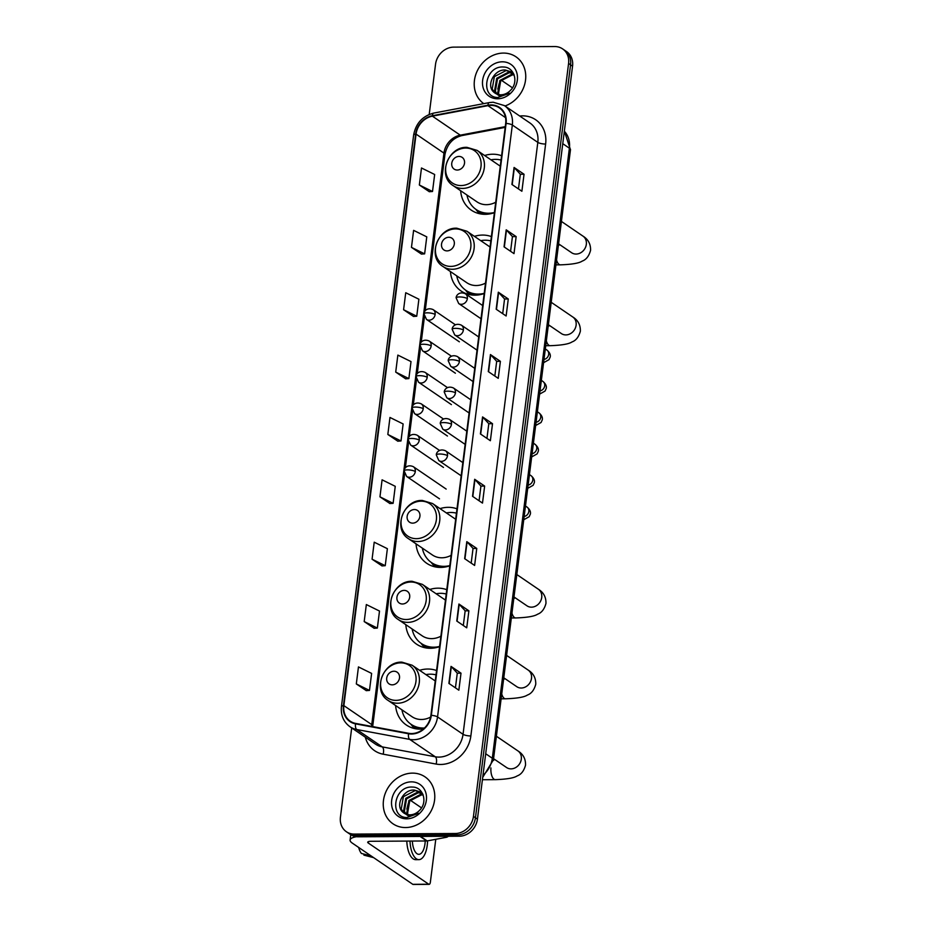 <?xml version="1.0" encoding="UTF-8"?>
<svg xmlns="http://www.w3.org/2000/svg" width="931" height="931" viewBox="0 0 931 931"><rect width="100%" height="100%" fill="white"/><g stroke="black" fill="none" stroke-linecap="round" stroke-linejoin="round"><path stroke-width="1.4" d="M436.558 670.541A31.363 26.999 -55.7 0 0 427.771 669.028A31.363 26.999 -55.7 0 0 419.602 670.308M395.605 705.523A31.363 26.999 -55.7 0 0 406.312 724.993A31.363 26.999 -55.7 0 0 420.172 729.124A31.363 26.999 -55.7 0 0 423.489 728.903M446.775 589.695A31.363 26.999 -55.7 0 0 437.989 588.171A31.363 26.999 -55.7 0 0 429.808 589.463M405.811 624.678A31.363 26.999 -55.7 0 0 416.529 644.147A31.363 26.999 -55.7 0 0 430.39 648.279A31.363 26.999 -55.7 0 0 439.583 646.661M456.993 508.838A31.363 26.999 -55.7 0 0 448.195 507.325A31.363 26.999 -55.7 0 0 440.026 508.617M416.029 543.82A31.363 26.999 -55.7 0 0 426.735 563.302A31.363 26.999 -55.7 0 0 440.607 567.421A31.363 26.999 -55.7 0 0 449.789 565.804M491.382 236.59A31.363 26.999 -55.7 0 0 482.595 235.066A31.363 26.999 -55.7 0 0 474.414 236.358M450.429 271.573A31.363 26.999 -55.7 0 0 461.136 291.042A31.363 26.999 -55.7 0 0 474.996 295.174A31.363 26.999 -55.7 0 0 484.19 293.544M501.6 155.733A31.363 26.999 -55.7 0 0 492.802 154.22A31.363 26.999 -55.7 0 0 484.632 155.5M460.636 190.715A31.363 26.999 -55.7 0 0 471.342 210.185A31.363 26.999 -55.7 0 0 485.214 214.316A31.363 26.999 -55.7 0 0 494.396 212.699M351.697 727.926L340.432 817.162A17.759 15.28 -55.7 0 0 346.39 831.744L350.382 834.455A17.759 15.28 -55.7 0 0 358.226 836.794L459.32 836.213A17.759 15.28 -55.7 0 0 477.44 819.117L572.553 66.182A17.759 15.28 -55.7 0 0 566.583 51.601L564.593 50.239A17.759 15.28 -55.7 0 1 570.563 64.821A17.759 15.28 -55.7 0 0 564.593 50.239L562.603 48.889A17.759 15.28 -55.7 0 0 554.76 46.55L453.653 47.132A17.759 15.28 -55.7 0 0 435.545 64.227L429.203 114.455M346.39 831.744A17.759 15.28 -55.7 0 0 354.245 834.083L455.34 833.501A17.759 15.28 -55.7 0 0 473.448 816.406L475.45 817.755L570.563 64.821L475.45 817.755A17.759 15.28 -55.7 0 1 457.33 834.863A17.759 15.28 -55.7 0 0 475.45 817.755L477.44 819.117M354.245 834.083L356.236 835.433L457.33 834.863L356.236 835.433A17.759 15.28 -55.7 0 1 348.38 833.105A17.759 15.28 -55.7 0 0 356.236 835.433L358.226 836.794M503.415 53.079A28.407 24.45 -55.7 0 0 476.311 73.095A28.407 24.45 -55.7 0 0 483.783 103.632A28.407 24.45 -55.7 0 1 476.311 73.095A28.407 24.45 -55.7 0 1 503.415 53.079A28.407 24.45 -55.7 0 1 515.972 56.814A28.407 24.45 -55.7 0 0 503.415 53.079M412.456 773.126A28.407 24.45 -55.7 0 0 385.294 793.282A28.407 24.45 -55.7 0 0 393.022 823.819A28.407 24.45 -55.7 0 0 405.579 827.554A28.407 24.45 -55.7 0 0 432.74 807.398A28.407 24.45 -55.7 0 0 425.013 776.861A28.407 24.45 -55.7 0 0 412.456 773.126A28.407 24.45 -55.7 0 0 385.294 793.282A28.407 24.45 -55.7 0 0 393.022 823.819A28.407 24.45 -55.7 0 0 405.579 827.554A28.407 24.45 -55.7 0 0 432.74 807.398A28.407 24.45 -55.7 0 0 425.013 776.861A28.407 24.45 -55.7 0 0 412.456 773.126M490.94 105.366A18.934 16.304 124.3 0 1 499.319 107.856A18.934 16.304 124.3 0 1 505.684 123.404L430.902 715.322A18.934 16.304 124.3 0 1 408.662 733.302L355.677 723.422A18.934 16.304 124.3 0 1 350.231 721.188A18.934 16.304 124.3 0 1 343.865 705.628L416.064 134.111A18.934 16.304 124.3 0 1 432.391 116.166L487.949 105.657A18.934 16.304 124.3 0 1 490.94 105.366M490.998 104.912A19.411 16.711 -55.7 0 0 487.937 105.215L432.368 115.723A19.411 16.711 -55.7 0 0 415.633 134.111L343.434 705.64A19.411 16.711 -55.7 0 0 355.549 723.864L408.534 733.756A19.411 16.711 -55.7 0 0 431.332 715.322L506.103 123.404A19.411 16.711 -55.7 0 0 490.998 104.912M448.893 683.401L458.855 690.185L461.008 673.183L451.046 666.398L448.893 683.401M455.434 687.858L457.284 673.16L451.326 666.631A4.736 1.234 -172.8 0 0 451.046 666.398M457.284 673.194L461.008 673.183M456.772 621.035L466.734 627.82L468.887 610.817L458.925 604.021L456.772 621.035M463.312 625.492L465.163 610.794L459.204 604.266A4.736 1.234 -172.8 0 0 458.925 604.021M465.163 610.829L468.887 610.817M464.65 558.67L474.612 565.454L476.765 548.44L466.803 541.656L464.65 558.67M471.191 563.115L473.041 548.429L467.083 541.9A4.736 1.234 -172.8 0 0 466.803 541.656M473.041 548.464L476.765 548.44M472.529 496.304L482.491 503.089L484.644 486.075L474.682 479.29L472.529 496.304M479.069 500.75L480.92 486.063L474.961 479.535A4.736 1.234 -172.8 0 0 474.682 479.29M480.92 486.098L484.644 486.075M511.922 184.466L521.884 191.251L524.037 174.248L514.075 167.464L511.922 184.466M518.462 188.923L520.313 174.237L514.354 167.696A4.736 1.234 -172.8 0 0 514.075 167.464M520.313 174.272L524.037 174.248M504.043 246.843L514.005 253.628L516.158 236.614L506.196 229.829L504.043 246.843M510.584 251.289L512.434 236.602L506.476 230.062A4.736 1.234 -172.8 0 0 506.196 229.829M512.434 236.637L516.158 236.614M496.165 309.208L506.127 315.993L508.279 298.979L498.318 292.194L496.165 309.208M502.705 313.654L504.555 298.967L498.597 292.427A4.736 1.234 -172.8 0 0 498.318 292.194M504.555 299.002L508.279 298.979M488.286 371.574L498.248 378.358L500.401 361.344L490.439 354.56L488.286 371.574M494.827 376.019L496.677 361.333L490.718 354.792A4.736 1.234 -172.8 0 0 490.439 354.56M496.677 361.368L500.401 361.344M480.408 433.939L490.369 440.724L492.522 423.71L482.561 416.925L480.408 433.939M486.948 438.385L488.798 423.698L482.84 417.158A4.736 1.234 -172.8 0 0 482.561 416.925M488.798 423.733L492.522 423.71M504.986 105.994A28.407 24.45 -55.7 0 0 525.037 82.952A28.407 24.45 -55.7 0 0 515.972 56.814A28.407 24.45 -55.7 0 1 525.037 82.952A28.407 24.45 -55.7 0 1 504.986 105.994M473.448 816.406L568.573 63.471A17.759 15.28 -55.7 0 0 562.603 48.889M372.074 559.205L385.236 565.699L387.377 548.685L374.215 542.191L372.074 559.205L382.036 565.908M364.196 621.571L377.358 628.064L379.499 611.05L366.337 604.556L364.196 621.571L374.157 628.274M356.317 683.936L369.479 690.43L371.62 673.416L358.458 666.922L356.317 683.936L366.279 690.639M395.71 372.097L408.872 378.591L411.013 361.589L397.851 355.095L395.71 372.097L405.672 378.812M403.589 309.732L416.751 316.226L418.892 299.223L405.73 292.73L403.589 309.732L413.55 316.447M411.467 247.367L424.629 253.86L426.77 236.858L413.608 230.364L411.467 247.367L421.429 254.082M419.346 185.001L432.508 191.495L434.661 174.493L421.487 167.987L419.346 185.001L429.307 191.716M379.953 496.828L393.115 503.334L395.256 486.319L382.094 479.826L379.953 496.828L389.914 503.543M387.831 434.463L400.993 440.957L403.135 423.954L389.973 417.46L387.831 434.463L397.793 441.178M400.993 440.957L397.688 441.189M408.872 378.591L405.567 378.824M416.751 316.226L413.445 316.447M424.629 253.86L421.324 254.082M432.508 191.495L429.203 191.716M393.115 503.334L389.81 503.555M385.236 565.699L381.931 565.92M377.358 628.064L374.053 628.285M369.479 690.43L366.174 690.651M497.806 89.085L499.214 83.418M498.585 94.578L497.748 92.879L499.889 80.427L511.643 74.317L514.005 74.608M499.121 94.671L498.527 93.414L500.68 80.962L512.434 74.852L514.168 75.015M496.63 93.961L494.582 90.726L496.723 78.274L508.477 72.164L512.981 73.165M497.096 94.147L495.373 91.261L497.515 78.809L509.269 72.699L513.33 73.514M493.5 91.855A13.371 11.509 -55.7 0 0 494.943 93.042A13.371 11.509 -55.7 0 0 500.855 94.799A13.371 11.509 -55.7 0 0 510.491 90.33C518.974 82.254 514.261 66.974 503.566 67.02C484.842 65.449 479.977 97.301 497.748 97.511L509.571 93.275L499.772 96.137L493.5 91.855C486.133 85.373 494.163 69.127 505.312 70.011L511.503 71.955L513.737 73.98M495.304 93.275L492.208 89.108L494.349 76.656L506.103 70.547L511.887 72.234M502.321 61.807A19.295 16.607 -55.7 0 0 482.63 80.392A19.295 16.607 -55.7 0 0 497.643 98.779A19.295 16.607 -55.7 0 0 517.322 80.194A19.295 16.607 -55.7 0 0 502.321 61.807M512.469 87.817L501.274 80.194M457.284 170.036A7.099 6.11 -55.7 0 0 464.522 163.193A7.099 6.11 -55.7 0 0 458.995 156.431A7.099 6.11 -55.7 0 0 451.756 163.274A7.099 6.11 -55.7 0 0 457.284 170.036M453.153 185.618A21.308 18.341 -55.7 0 0 462.567 188.423A21.308 18.341 -55.7 0 0 482.933 173.306A21.308 18.341 -55.7 0 0 477.138 150.403L466.978 147.354C447.962 146.353 437.081 176.017 453.153 185.618L477.009 201.876A21.308 18.341 -55.7 0 0 486.436 204.68A21.308 18.341 -55.7 0 0 495.723 202.236M466.955 195.021A28.116 24.194 -55.7 0 0 476.172 209.533A28.116 24.194 -55.7 0 0 488.589 213.234A28.116 24.194 -55.7 0 0 494.419 212.501M501.053 160.051A28.116 24.194 -55.7 0 0 495.397 159.376A28.116 24.194 -55.7 0 0 490.951 159.806M476.172 209.533L477.161 210.208A28.116 24.194 -55.7 0 0 489.59 213.909A28.116 24.194 -55.7 0 0 489.729 213.909M447.066 250.893A7.099 6.11 -55.7 0 0 454.305 244.05A7.099 6.11 -55.7 0 0 448.789 237.277A7.099 6.11 -55.7 0 0 441.538 244.12A7.099 6.11 -55.7 0 0 447.066 250.893M442.935 266.464A21.308 18.341 -55.7 0 0 452.35 269.268A21.308 18.341 -55.7 0 0 472.715 254.151A21.308 18.341 -55.7 0 0 466.931 231.249L456.76 228.2C437.756 227.199 426.864 256.863 442.935 266.464L466.803 282.721A21.308 18.341 -55.7 0 0 476.218 285.526A21.308 18.341 -55.7 0 0 485.505 283.094M456.737 275.867A28.116 24.194 -55.7 0 0 465.954 290.391A28.116 24.194 -55.7 0 0 478.383 294.08A28.116 24.194 -55.7 0 0 484.213 293.346M490.835 240.896A28.116 24.194 -55.7 0 0 485.179 240.221A28.116 24.194 -55.7 0 0 480.733 240.664M474.03 295.15A28.372 24.427 -55.7 0 1 465.977 290.402L466.955 291.066A28.116 24.194 -55.7 0 0 479.372 294.766A28.116 24.194 -55.7 0 0 479.512 294.766M412.666 523.141A7.099 6.11 -55.7 0 0 419.916 516.309A7.099 6.11 -55.7 0 0 414.388 509.536A7.099 6.11 -55.7 0 0 407.15 516.379A7.099 6.11 -55.7 0 0 412.666 523.141M408.534 538.723A21.308 18.341 -55.7 0 0 417.961 541.528A21.308 18.341 -55.7 0 0 438.326 526.411A21.308 18.341 -55.7 0 0 432.531 503.508L422.36 500.459C403.356 499.458 392.475 529.122 408.534 538.723L432.403 554.981A21.308 18.341 -55.7 0 0 441.818 557.785A21.308 18.341 -55.7 0 0 451.116 555.353M422.348 548.126A28.116 24.194 -55.7 0 0 431.553 562.638A28.116 24.194 -55.7 0 0 443.982 566.339A28.116 24.194 -55.7 0 0 449.813 565.606M456.446 513.156A28.116 24.194 -55.7 0 0 450.79 512.481A28.116 24.194 -55.7 0 0 446.345 512.923M431.553 562.638L432.554 563.325A28.116 24.194 -55.7 0 0 444.983 567.026A28.116 24.194 -55.7 0 0 445.123 567.026M402.46 603.998A7.099 6.11 -55.7 0 0 409.698 597.155A7.099 6.11 -55.7 0 0 404.17 590.382A7.099 6.11 -55.7 0 0 396.932 597.225A7.099 6.11 -55.7 0 0 402.46 603.998M398.328 619.569A21.308 18.341 -55.7 0 0 407.743 622.374A21.308 18.341 -55.7 0 0 428.109 607.256A21.308 18.341 -55.7 0 0 422.325 584.354L412.154 581.305C393.138 580.316 382.257 609.98 398.328 619.569L422.185 635.826A21.308 18.341 -55.7 0 0 431.612 638.631A21.308 18.341 -55.7 0 0 440.898 636.199M412.13 628.984A28.116 24.194 -55.7 0 0 421.347 643.496A28.116 24.194 -55.7 0 0 433.776 647.196A28.116 24.194 -55.7 0 0 439.607 646.451M446.228 594.001A28.116 24.194 -55.7 0 0 440.572 593.326A28.116 24.194 -55.7 0 0 436.127 593.769M421.347 643.496L422.337 644.171A28.116 24.194 -55.7 0 0 434.765 647.871A28.116 24.194 -55.7 0 0 434.905 647.871M392.242 684.844A7.099 6.11 -55.7 0 0 399.492 678.001A7.099 6.11 -55.7 0 0 393.964 671.239A7.099 6.11 -55.7 0 0 386.714 678.082A7.099 6.11 -55.7 0 0 392.242 684.844M388.111 700.426A21.308 18.341 -55.7 0 0 397.525 703.231A21.308 18.341 -55.7 0 0 417.903 688.114A21.308 18.341 -55.7 0 0 412.107 665.211L401.936 662.15C382.932 661.161 372.051 690.825 388.111 700.426L411.979 716.684A21.308 18.341 -55.7 0 0 421.394 719.488A21.308 18.341 -55.7 0 0 430.599 717.091M401.924 709.829A28.116 24.194 -55.7 0 0 411.13 724.341A28.116 24.194 -55.7 0 0 423.558 728.042A28.116 24.194 -55.7 0 0 424.466 728.019M436.011 674.847A28.116 24.194 -55.7 0 0 430.366 674.184A28.116 24.194 -55.7 0 0 425.909 674.614M411.13 724.341L412.13 725.016A28.116 24.194 -55.7 0 0 423.71 728.705M356.55 836.713A23.671 6.156 -172.8 0 0 350.091 840.018A23.671 6.156 -172.8 0 0 352.29 843.102L412.794 884.322L428.749 884.229L368.257 843.009A5.923 1.536 7.2 0 1 367.71 842.241A5.923 1.536 7.2 0 1 371.085 841.287L426.724 840.972L420.079 836.445M428.749 884.229A2.956 1.292 89.7 0 0 429.121 884.357L413.166 884.45A2.956 1.292 -90.3 0 1 412.794 884.322M429.121 884.357A2.956 1.292 89.7 0 0 430.355 882.251L435.778 839.297M421.51 807.875L410.315 800.241M448.207 836.282A2.956 2.549 124.3 0 1 446.496 837.272L427.189 840.926A2.956 2.549 124.3 0 1 426.724 840.972M412.34 841.054A14.791 6.47 89.7 0 0 418.857 854.321A14.791 6.47 89.7 0 0 424.99 843.765A14.791 6.47 89.7 0 0 425.223 840.972M406.8 841.077A20.121 8.81 89.7 0 0 415.692 859.662L418.892 859.65A20.121 8.81 89.7 0 0 427.236 845.29A20.121 8.81 89.7 0 0 427.562 840.856M410.001 841.065A20.121 8.81 89.7 0 0 418.892 859.65M358.679 847.454A15.385 6.738 89.7 0 0 361.426 853.459L371.108 855.926M364.044 854.123L363.916 855.147L373.599 857.626L368.373 856.287M406.847 809.132L408.255 803.465M407.627 814.625L406.777 812.926L408.93 800.474L420.672 794.364L423.046 794.655M408.15 814.718L407.569 813.461L409.71 801.009L421.464 794.899L423.198 795.062M405.66 814.008L403.612 810.773L405.765 798.321L417.519 792.211L422.022 793.212M406.125 814.194L404.403 811.308L406.556 798.856L418.31 792.747L422.36 793.561M402.541 811.902A13.371 11.509 -55.7 0 0 403.973 813.089A13.371 11.509 -55.7 0 0 409.884 814.846A13.371 11.509 -55.7 0 0 419.532 810.377C428.004 802.301 423.302 787.021 412.608 787.079C393.871 785.496 389.018 817.348 406.789 817.558L418.613 813.322L408.802 816.184L402.541 811.902C395.163 805.42 403.193 789.174 414.353 790.058L420.533 792.002L422.779 794.027M404.345 813.333L401.249 809.155L403.391 796.703L415.145 790.594L420.928 792.281M411.351 781.854A19.295 16.607 -55.7 0 0 391.672 800.439A19.295 16.607 -55.7 0 0 406.684 818.826A19.295 16.607 -55.7 0 0 426.363 800.241A19.295 16.607 -55.7 0 0 411.351 781.854M482.968 775.29A23.671 20.377 -55.7 0 0 492.313 758.253L569.388 148.192A23.671 20.377 -55.7 0 0 564.337 131.236M562.766 143.677L569.388 148.192A11.835 3.072 7.2 0 1 570.482 149.74L493.418 759.789A11.835 3.072 7.2 0 0 492.313 758.253L485.691 753.738M572.553 66.182L568.573 63.471M459.32 836.213L455.34 833.501M519.731 116.038A29.594 25.474 124.3 0 1 545.624 144.049L470.853 735.967A5.923 1.536 7.2 0 1 463.044 734.303L537.815 142.385A23.671 20.377 -55.7 0 0 529.867 122.939L504.369 105.575A23.671 20.377 124.3 0 1 512.329 125.01A5.923 1.536 -172.8 0 0 506.103 123.404M470.853 735.967A29.594 25.474 124.3 0 1 440.666 764.467A29.594 25.474 124.3 0 1 436.104 764.06L383.118 754.18A29.594 25.474 124.3 0 1 365.301 737.189M438.897 757.101A23.671 20.377 -55.7 0 0 463.044 734.303L437.547 716.928A23.671 20.377 124.3 0 1 409.745 739.4L356.759 729.52A23.671 20.377 124.3 0 1 349.951 726.727L375.437 744.102A23.671 20.377 -55.7 0 0 382.257 746.895L435.243 756.775A23.671 20.377 -55.7 0 0 438.897 757.101M504.369 105.575L493.162 102.212L489.287 102.585A5.923 2.281 79.3 0 0 487.937 105.215M489.287 102.585L433.73 113.093C422.558 116.003 415.866 123.311 413.643 134.995A5.923 1.536 7.2 0 1 415.633 134.111M343.434 705.64A5.923 1.536 -172.8 0 0 341.444 706.513C340.618 715.183 343.446 721.921 349.951 726.727M355.549 723.864A5.923 2.816 100.6 0 0 356.759 729.52L382.257 746.895A5.923 2.816 -79.4 0 1 383.118 754.18M433.73 113.093A5.923 2.281 79.3 0 0 432.368 115.723M408.534 733.756A5.923 2.816 100.6 0 0 409.745 739.4L435.243 756.775A5.923 2.816 -79.4 0 1 436.104 764.06M431.332 715.322A5.923 1.536 7.2 0 1 437.547 716.928L512.329 125.01L537.815 142.385A5.923 1.536 7.2 0 0 545.624 144.049M343.865 705.628L371.748 724.632A18.934 16.304 -55.7 0 0 371.609 726.389M487.949 105.657L505.521 117.632M432.391 116.166L460.275 135.17A18.934 16.304 -55.7 0 0 443.947 153.115L371.748 724.632A10.648 2.77 7.2 0 1 372.737 726.017L372.668 726.587M505.265 126.651L460.275 135.17A10.648 4.108 -100.7 0 0 461.857 135.589C452.769 137.974 447.136 144.282 444.937 154.499L425.188 310.838M416.064 134.111L443.947 153.115A10.648 2.77 7.2 0 1 444.937 154.499M480.699 434.137L482.84 417.158M488.577 371.76L490.718 354.792M496.456 309.395L498.597 292.427M504.334 247.029L506.476 230.062M512.213 184.664L514.354 167.696M472.82 496.502L474.961 479.535M464.941 558.868L467.083 541.9M457.063 621.233L459.204 604.266M449.184 683.598L451.326 666.631M561.428 221.438L582.957 236.113A10.066 8.658 124.3 0 1 586.332 244.376A10.066 8.658 124.3 0 1 576.068 254.058A10.066 8.658 124.3 0 1 571.622 252.732L571.925 252.929M558.367 245.703A10.066 4.399 -90.3 0 1 559.903 244.748L558.484 244.737M582.957 236.113C588.194 239.337 590.743 244.073 590.568 250.311C589.009 256.072 586.216 259.668 582.189 261.111C579.129 263.194 571.855 264.439 560.357 264.846A10.066 4.399 -90.3 0 1 556.563 260.005M461.02 185.56A19.574 16.851 -55.7 0 0 480.978 166.707A19.574 16.851 -55.7 0 0 465.756 148.064A19.574 16.851 -55.7 0 0 445.786 166.905A19.574 16.851 -55.7 0 0 461.02 185.56M476.195 209.545A28.372 24.427 -55.7 0 0 484.248 214.305M551.21 302.296L572.74 316.959A10.066 8.658 124.3 0 1 576.114 325.222A10.066 8.658 124.3 0 1 565.862 334.916A10.066 8.658 124.3 0 1 561.405 333.589L561.719 333.787M548.15 326.548A10.066 4.399 -90.3 0 1 549.697 325.606M572.74 316.959C577.988 320.183 580.525 324.919 580.362 331.168C578.803 336.917 576.01 340.513 571.971 341.956C568.911 344.039 561.637 345.285 550.14 345.692A10.066 4.399 -90.3 0 1 546.346 340.851M450.802 266.406A19.574 16.851 -55.7 0 0 470.772 247.553A19.574 16.851 -55.7 0 0 455.538 228.91A19.574 16.851 -55.7 0 0 435.568 247.762A19.574 16.851 -55.7 0 0 450.802 266.406M516.821 574.543L538.351 589.218A10.066 8.658 124.3 0 1 541.726 597.481A10.066 8.658 124.3 0 1 531.461 607.163A10.066 8.658 124.3 0 1 527.016 605.848L527.318 606.046M513.761 598.808A10.066 4.399 -90.3 0 1 515.297 597.865M538.351 589.218C543.588 592.442 546.136 597.178 545.962 603.428C544.402 609.177 541.609 612.773 537.583 614.216C534.522 616.299 527.237 617.544 515.751 617.951A10.066 4.399 -90.3 0 1 511.945 613.11M416.413 538.665A19.574 16.851 -55.7 0 0 436.371 519.812A19.574 16.851 -55.7 0 0 421.149 501.169A19.574 16.851 -55.7 0 0 401.18 520.022A19.574 16.851 -55.7 0 0 416.413 538.665M431.577 562.661A28.372 24.427 -55.7 0 0 439.641 567.41M506.604 655.401L528.133 670.064A10.066 8.658 124.3 0 1 531.508 678.327A10.066 8.658 124.3 0 1 521.244 688.021A10.066 8.658 124.3 0 1 516.798 686.694L517.112 686.892M503.543 679.653A10.066 4.399 -90.3 0 1 505.091 678.711L503.659 678.687M528.133 670.064C533.382 673.288 535.919 678.024 535.756 684.273C534.196 690.022 531.392 693.63 527.365 695.073C524.304 697.156 517.031 698.39 505.533 698.797A10.066 4.399 -90.3 0 1 501.739 693.956M406.195 619.511A19.574 16.851 -55.7 0 0 426.165 600.67A19.574 16.851 -55.7 0 0 410.932 582.015A19.574 16.851 -55.7 0 0 390.962 600.867A19.574 16.851 -55.7 0 0 406.195 619.511M421.371 643.507A28.372 24.427 -55.7 0 0 429.424 648.267M496.398 736.246L517.915 750.91A10.066 8.658 124.3 0 1 521.302 759.172A10.066 8.658 124.3 0 1 511.038 768.866A10.066 8.658 124.3 0 1 506.592 767.54L506.895 767.738M493.314 760.522A10.066 4.399 -90.3 0 1 494.873 759.556M517.915 750.91C523.164 754.145 525.701 758.881 525.538 765.119C523.978 770.88 521.185 774.476 517.159 775.919C514.087 778.002 506.813 779.247 495.327 779.654A10.066 4.399 -90.3 0 1 490.916 767.935M395.978 700.368A19.574 16.851 -55.7 0 0 415.948 681.515A19.574 16.851 -55.7 0 0 400.714 662.86A19.574 16.851 -55.7 0 0 380.756 681.713A19.574 16.851 -55.7 0 0 395.978 700.368M411.153 724.353A28.372 24.427 -55.7 0 0 419.218 729.113M467.35 298.618A5.923 5.097 -55.7 0 0 465.36 293.754C459.239 291.019 455.899 295.732 456.155 297.897A5.923 1.536 7.2 0 1 459.542 296.942A5.923 1.536 -172.8 0 1 467.35 298.618A5.923 5.097 -55.7 0 1 461.31 304.309A5.923 5.097 -55.7 0 1 458.692 303.529L456.155 297.897M543.995 359.459A5.33 4.585 -55.7 0 0 548.627 354.711A5.33 4.585 -55.7 0 0 546.881 350.021C549.627 352.36 550.733 354.699 550.209 357.027L548.999 359.669L543.588 362.694M463.382 330.028A5.923 5.097 -55.7 0 0 461.392 325.163C455.271 322.44 451.931 327.142 452.187 329.306A5.923 1.536 7.2 0 1 455.573 328.352A5.923 1.536 -172.8 0 1 463.382 330.028A5.923 5.097 -55.7 0 1 457.342 335.719A5.923 5.097 -55.7 0 1 454.724 334.939L452.187 329.306M540.027 390.869A5.33 4.585 -55.7 0 0 544.658 386.121A5.33 4.585 -55.7 0 0 542.913 381.431C545.659 383.77 546.765 386.109 546.241 388.436L545.042 391.078L539.619 394.104M459.414 361.437A5.923 5.097 -55.7 0 0 457.424 356.573C451.302 353.85 447.974 358.551 448.218 360.716A5.923 1.536 7.2 0 1 451.605 359.762A5.923 1.536 -172.8 0 1 459.414 361.437A5.923 5.097 -55.7 0 1 453.374 367.128A5.923 5.097 -55.7 0 1 450.755 366.349L448.218 360.716M536.058 422.278A5.33 4.585 -55.7 0 0 540.69 417.53A5.33 4.585 -55.7 0 0 538.944 412.84C541.691 415.179 542.796 417.519 542.273 419.846L541.074 422.488L535.651 425.514M455.445 392.847A5.923 5.097 -55.7 0 0 453.455 387.983C447.334 385.259 444.006 389.961 444.25 392.126A5.923 1.536 7.2 0 1 447.636 391.171A5.923 1.536 -172.8 0 1 455.445 392.847A5.923 5.097 -55.7 0 1 449.405 398.538A5.923 5.097 -55.7 0 1 446.787 397.758L444.25 392.126M532.09 453.688A5.33 4.585 -55.7 0 0 536.721 448.94A5.33 4.585 -55.7 0 0 534.976 444.25C537.722 446.589 538.828 448.928 538.304 451.256L537.106 453.897L531.682 456.923M451.477 424.257A5.923 5.097 -55.7 0 0 449.487 419.392C443.365 416.669 440.037 421.371 440.282 423.547A5.923 1.536 7.2 0 1 443.668 422.581A5.923 1.536 -172.8 0 1 451.477 424.257A5.923 5.097 -55.7 0 1 445.437 429.947A5.923 5.097 -55.7 0 1 442.819 429.179L440.282 423.547M528.121 485.098A5.33 4.585 -55.7 0 0 532.753 480.349A5.33 4.585 -55.7 0 0 531.007 475.66C533.754 477.999 534.86 480.338 534.336 482.665L533.137 485.307L527.714 488.333M447.508 455.666A5.923 5.097 -55.7 0 0 445.518 450.802C439.397 448.079 436.069 452.78 436.313 454.956A5.923 1.536 7.2 0 1 439.7 454.002A5.923 1.536 -172.8 0 1 447.508 455.666A5.923 5.097 -55.7 0 1 441.469 461.357A5.923 5.097 -55.7 0 1 438.85 460.589L436.313 454.956M524.153 516.507A5.33 4.585 -55.7 0 0 528.785 511.759A5.33 4.585 -55.7 0 0 527.039 507.069C529.786 509.408 530.891 511.747 530.367 514.075L529.169 516.717L523.746 519.742M435.138 314.492A5.923 5.097 -55.7 0 0 433.148 309.627C427.038 306.904 423.698 311.606 423.954 313.782A5.923 1.536 7.2 0 1 427.329 312.828A5.923 1.536 -172.8 0 1 435.138 314.492A5.923 5.097 -55.7 0 1 429.11 320.194A5.923 5.097 -55.7 0 1 426.491 319.414L423.954 313.782M431.169 345.901A5.923 5.097 -55.7 0 0 429.191 341.037C423.07 338.314 419.73 343.015 419.986 345.192A5.923 1.536 7.2 0 1 423.361 344.237A5.923 1.536 -172.8 0 1 431.169 345.901A5.923 5.097 -55.7 0 1 425.141 351.604A5.923 5.097 -55.7 0 1 422.523 350.824L419.986 345.192M427.201 377.311A5.923 5.097 -55.7 0 0 425.223 372.447C419.101 369.723 415.761 374.425 416.017 376.601A5.923 1.536 7.2 0 1 419.392 375.647A5.923 1.536 -172.8 0 1 427.201 377.311A5.923 5.097 -55.7 0 1 421.173 383.013A5.923 5.097 -55.7 0 1 418.554 382.234L416.017 376.601M423.233 408.721A5.923 5.097 -55.7 0 0 421.254 403.856C415.133 401.133 411.793 405.835 412.049 408.011A5.923 1.536 7.2 0 1 415.424 407.056A5.923 1.536 -172.8 0 1 423.233 408.721A5.923 5.097 -55.7 0 1 417.204 414.423A5.923 5.097 -55.7 0 1 414.586 413.643L412.049 408.011M419.264 440.13A5.923 5.097 -55.7 0 0 417.286 435.266C411.165 432.543 407.825 437.244 408.081 439.42A5.923 1.536 7.2 0 1 411.455 438.466A5.923 1.536 -172.8 0 1 419.264 440.13A5.923 5.097 -55.7 0 1 413.236 445.833A5.923 5.097 -55.7 0 1 410.618 445.053L408.081 439.42M415.307 471.54A5.923 5.097 -55.7 0 0 413.317 466.675C407.196 463.952 403.856 468.654 404.112 470.83A5.923 1.536 7.2 0 1 407.487 469.876A5.923 1.536 -172.8 0 1 415.307 471.54A5.923 5.097 -55.7 0 1 409.268 477.242A5.923 5.097 -55.7 0 1 406.649 476.463L404.112 470.83M368.257 843.009L368.432 841.624M420.614 836.434L427.189 840.926M446.496 837.272L445.065 836.294M564.349 131.155L570.482 149.74M482.712 777.35L493.418 759.789M413.643 134.995L341.444 706.513M424.42 316.936L421.219 342.247M420.451 348.345L417.251 373.657M416.483 379.755L413.283 405.066M412.514 411.165L409.314 436.476M408.546 442.574L405.346 467.886M404.578 473.984L372.737 726.017M505.172 127.396L461.857 135.589M560.357 264.846L555.947 264.87M500.273 166.172L477.138 150.403M558.6 243.864L571.622 252.732M475.66 209.172L479.337 213.676M550.14 345.692L545.729 345.715M490.067 247.018L466.931 231.249M549.651 325.571L548.278 325.582M548.382 324.71L561.405 333.589M465.442 290.03L469.119 294.522M515.751 617.951L511.34 617.975M455.666 519.277L432.531 503.508M515.262 597.83L513.877 597.842M513.993 596.969L527.016 605.848M431.053 562.277L434.73 566.781M505.533 698.797L501.122 698.82M445.46 600.123L422.325 584.354M503.776 677.815L516.798 686.694M420.835 643.135L424.513 647.627M495.327 779.654L482.409 779.724M435.243 680.968L412.107 665.211M494.827 759.533L493.453 759.533M493.558 758.672L506.592 767.54M410.618 723.981L414.307 728.484M545.322 348.95L546.881 350.021M482.665 305.543L465.36 293.754M481.001 318.739L458.692 303.529M541.353 380.36L542.913 381.431M478.697 336.952L461.392 325.163M477.033 350.149L454.724 334.939M537.385 411.77L538.944 412.84M474.729 368.362L457.424 356.573M473.064 381.559L450.755 366.349M533.416 443.179L534.976 444.25M470.76 399.771L453.455 387.983M469.096 412.968L446.787 397.758M529.448 474.589L531.007 475.66M466.803 431.181L449.487 419.392M465.128 444.378L442.819 429.179M525.48 505.999L527.039 507.069M462.835 462.602L445.518 450.802M461.159 475.788L438.85 460.589M455.375 324.779L433.148 309.627M459.355 341.805L426.491 319.414M451.407 356.189L429.191 341.037M455.387 373.215L422.523 350.824M447.45 387.599L425.223 372.447M451.419 404.624L418.554 382.234M443.482 419.008L421.254 403.856M447.45 436.034L414.586 413.643M439.513 450.418L417.286 435.266M443.482 467.443L410.618 445.053M446.17 489.078L413.317 466.675M439.513 498.853L406.649 476.463M350.091 840.018L350.766 834.711"/></g></svg>
